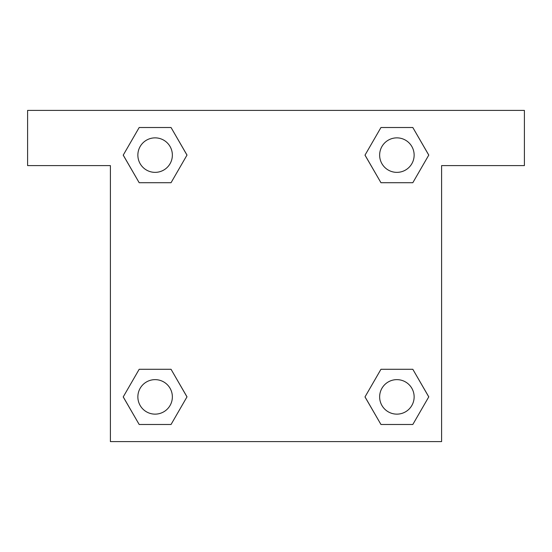 <?xml version="1.0" encoding="UTF-8"?>
<svg xmlns="http://www.w3.org/2000/svg" width="552" height="552" viewBox="0 0 552 552"><rect width="100%" height="100%" fill="white"/><g stroke="black" fill="none" stroke-linecap="round" stroke-linejoin="round"><path stroke-width="0.83" d="M391.527 182.712L412.82 182.712L380.956 182.712L365.017 155.112L380.956 127.512L412.82 127.512L428.759 155.112L412.82 182.712L380.956 182.712L391.527 182.712L380.956 182.712L364.982 155.133M139.18 182.712L171.044 182.712L139.18 182.712L123.241 155.112L139.18 127.512L171.044 127.512L186.983 155.112L171.044 182.712L139.18 182.712L123.206 155.133M160.473 369.288L139.18 369.288L171.044 369.288L186.983 396.888L171.044 424.488L139.18 424.488L123.241 396.888L139.18 369.288L171.044 369.288L160.473 369.288L171.044 369.288L187.018 396.867M412.82 369.288L380.956 369.288L412.82 369.288L428.759 396.888L412.82 424.488L380.956 424.488L365.017 396.888L380.956 369.288L412.82 369.288L428.794 396.867M524.4 110.4L27.6 110.4L27.6 165.6L110.4 165.6L110.4 441.6L441.6 441.6L441.6 165.6L524.4 165.6L524.4 110.4M171.044 127.512L139.18 127.512L171.044 127.512L187.018 155.091M139.18 424.488L171.044 424.488L139.18 424.488L123.206 396.909M380.956 424.488L412.82 424.488L380.956 424.488L364.982 396.909M412.82 127.512L380.956 127.512L412.82 127.512L428.794 155.091M414.138 396.888A17.25 17.25 0 0 0 388.263 381.949A17.25 17.25 0 0 0 388.263 411.827A17.25 17.25 0 0 0 414.138 396.888M172.362 396.888A17.25 17.25 0 0 0 146.487 381.949A17.25 17.25 0 0 0 146.487 411.827A17.25 17.25 0 0 0 172.362 396.888M414.138 155.112A17.25 17.25 0 0 0 388.263 140.173A17.25 17.25 0 0 0 388.263 170.05A17.25 17.25 0 0 0 414.138 155.112M172.362 155.112A17.25 17.25 0 0 0 146.487 140.173A17.25 17.25 0 0 0 146.487 170.05A17.25 17.25 0 0 0 172.362 155.112M380.956 369.288L391.527 369.288M171.044 182.712L160.473 182.712"/></g></svg>
